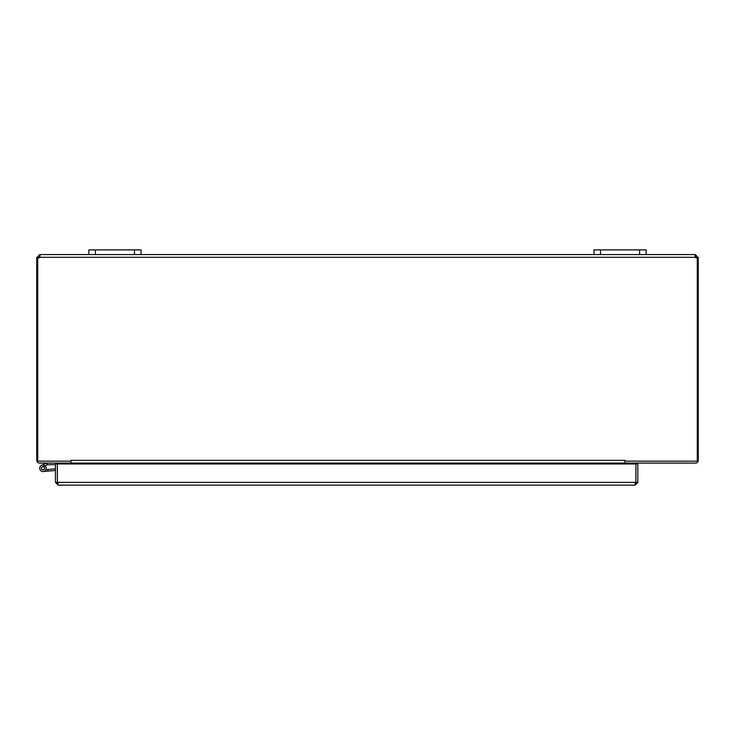 <?xml version="1.0" encoding="UTF-8"?>
<svg xmlns="http://www.w3.org/2000/svg" width="735" height="735" viewBox="0 0 735 735"><rect width="100%" height="100%" fill="white"/><g stroke="black" fill="none" stroke-linecap="round" stroke-linejoin="round"><path stroke-width="1.1" d="M627.69 463.078A0.818 0.818 0 0 0 626.872 463.886L626.872 463.95M625.072 463.078A2.747 2.747 0 0 0 624.943 463.886L624.915 460.33L624.915 463.078L695.503 463.078A2.747 2.747 0 0 0 698.25 460.33L698.25 257.957L697.285 257.957M37.715 257.957L36.75 257.957L36.75 460.33A2.747 2.747 0 0 0 39.497 463.078L70.955 463.078L70.983 460.33L70.983 463.95L624.915 463.886M70.836 463.078A2.747 2.747 0 0 1 70.955 463.886M68.217 463.078A0.818 0.818 0 0 1 69.026 463.886L69.026 463.95M624.915 460.33L70.983 460.33M697.074 257.957L696.321 257.957L695.503 256.497L695.191 257.305L695.191 254.567L695.191 256.497M694.805 255.367L695.503 254.567L698.25 257.957M70.983 463.078L624.915 463.078M694.952 256.524L695.191 257.296A1.828 1.828 0 0 0 697.285 257.884L697.285 461.148L624.925 461.148M70.983 461.148L37.715 461.148L37.715 257.884A1.828 1.828 0 0 0 39.809 257.305L39.809 254.567L40.195 255.367M39.497 256.497L39.497 254.567L39.809 256.497L38.679 257.985M38.679 257.957L37.926 257.957M36.75 257.957L39.497 254.567M698.25 257.305L696.321 257.305M695.503 254.567L695.503 256.497M38.679 257.305L36.75 257.305M39.809 254.567L593.99 254.567L593.99 249.872L593.99 254.567L695.191 254.567M141.01 254.567L141.01 249.872L88.88 249.872L88.88 254.567M646.12 254.567L646.12 249.872L593.99 249.872L593.99 254.567L593.99 249.872M46.204 463.087L47.646 464.704L42.253 466.826A1.626 1.626 0 0 0 41.702 469.316A1.626 1.626 0 0 0 44.256 469.288A1.626 1.626 0 0 0 43.65 466.808L45.294 466.008A3.262 3.262 0 0 1 44.991 470.841A3.262 3.262 0 0 1 40.214 470.023A3.262 3.262 0 0 1 41.537 465.365L46.287 463.078M47.646 464.704L55.437 464.704M41.537 465.365L46.121 463.114L41.537 465.365A3.262 3.262 0 0 1 46.14 469.04M62.512 463.078L62.512 463.95M55.437 470.464L43.255 471.53L47.922 471.126L43.255 471.53L47.922 471.126L43.255 471.53L47.922 471.126L43.255 471.53L47.922 471.126L43.255 471.53L47.922 471.126L47.784 469.5L45.919 469.665M43.65 466.808A1.626 1.626 0 0 0 42.253 466.826A1.626 1.626 0 0 1 43.65 466.808A1.626 1.626 0 0 0 42.253 466.826M55.437 468.829L47.784 469.5M43.236 469.83A1.562 1.562 0 0 0 44.164 467.285A1.562 1.562 0 0 0 41.5 467.754A1.562 1.562 0 0 0 43.236 469.83M58.184 483.198L57.367 482.38L57.385 463.95L55.437 463.95L55.437 482.38L58.184 485.128L57.385 482.38L57.367 463.95L637.805 463.95L637.805 482.38L635.058 485.128L58.184 485.128M635.058 483.198L635.876 482.38L635.876 463.95L635.858 482.38L637.805 482.38M635.793 482.739L635.058 485.128M635.858 482.38L55.437 482.38M695.191 257.305L39.809 257.305M134.487 249.872L134.487 254.567M95.394 254.567L95.394 249.872M639.606 249.872L639.606 254.567M600.513 254.567L600.513 249.872"/></g></svg>
